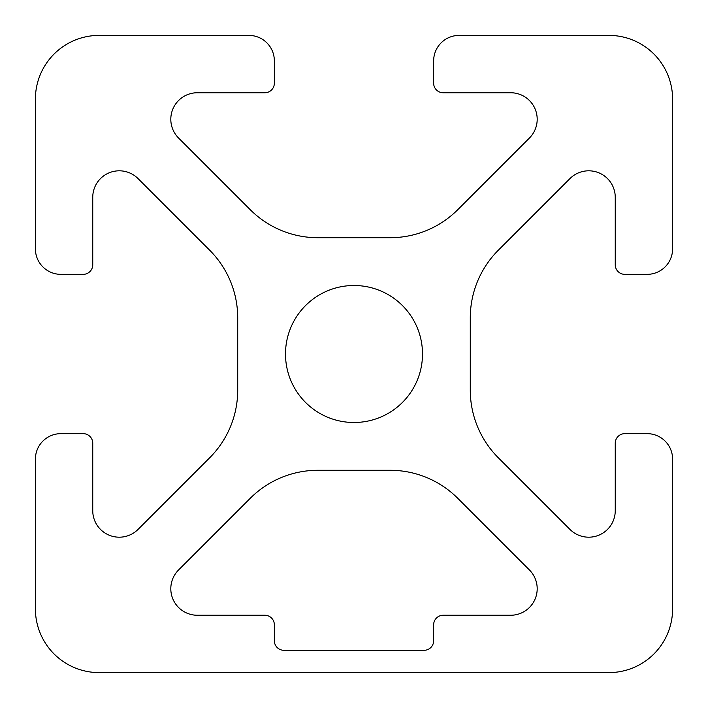 <?xml version="1.0" encoding="UTF-8"?>
<svg xmlns="http://www.w3.org/2000/svg" width="708" height="708" viewBox="0 0 708 708"><rect width="100%" height="100%" fill="white"/><g stroke="black" fill="none" stroke-linecap="round" stroke-linejoin="round"><path stroke-width="1.06" d="M274.35 640.74L274.35 624.81A9.558 9.558 0 0 0 264.792 615.252L197.328 615.252A26.523 26.523 0 0 1 178.575 569.975L250.269 498.282A95.58 95.58 0 0 1 317.857 470.289L390.143 470.289A95.58 95.58 0 0 1 457.731 498.282L529.425 569.975A26.523 26.523 0 0 1 510.672 615.252L443.208 615.252A9.558 9.558 0 0 0 433.65 624.81L433.65 640.74A9.558 9.558 0 0 1 424.092 650.298L283.908 650.298A9.558 9.558 0 0 1 274.35 640.74M422.499 354A68.499 68.499 0 0 1 319.75 413.322A68.499 68.499 0 0 1 319.75 294.678A68.499 68.499 0 0 1 422.499 354M83.19 433.65L60.888 433.65A25.488 25.488 0 0 0 35.4 459.138L35.4 608.88A63.72 63.72 0 0 0 99.12 672.6L608.88 672.6A63.72 63.72 0 0 0 672.6 608.88L672.6 459.138A25.488 25.488 0 0 0 647.112 433.65L624.81 433.65A9.558 9.558 0 0 0 615.252 443.208L615.252 510.672A26.523 26.523 0 0 1 569.975 529.425L498.282 457.731A95.58 95.58 0 0 1 470.289 390.143L470.289 317.857A95.58 95.58 0 0 1 498.282 250.269L569.975 178.575A26.523 26.523 0 0 1 615.252 197.328L615.252 264.792A9.558 9.558 0 0 0 624.81 274.35L647.112 274.35A25.488 25.488 0 0 0 672.6 248.862L672.6 99.12A63.72 63.72 0 0 0 608.88 35.4L459.138 35.4A25.488 25.488 0 0 0 433.65 60.888L433.65 83.19A9.558 9.558 0 0 0 443.208 92.748L510.672 92.748A26.523 26.523 0 0 1 529.425 138.025L457.731 209.718A95.58 95.58 0 0 1 390.143 237.711L317.857 237.711A95.58 95.58 0 0 1 250.269 209.718L178.575 138.025A26.523 26.523 0 0 1 197.328 92.748L264.792 92.748A9.558 9.558 0 0 0 274.35 83.19L274.35 60.888A25.488 25.488 0 0 0 248.862 35.4L99.12 35.4A63.72 63.72 0 0 0 35.4 99.12L35.4 248.862A25.488 25.488 0 0 0 60.888 274.35L83.19 274.35A9.558 9.558 0 0 0 92.748 264.792L92.748 197.328A26.523 26.523 0 0 1 138.025 178.575L209.718 250.269A95.58 95.58 0 0 1 237.711 317.857L237.711 390.143A95.58 95.58 0 0 1 209.718 457.731L138.025 529.425A26.523 26.523 0 0 1 92.748 510.672L92.748 443.208A9.558 9.558 0 0 0 83.19 433.65"/></g></svg>
